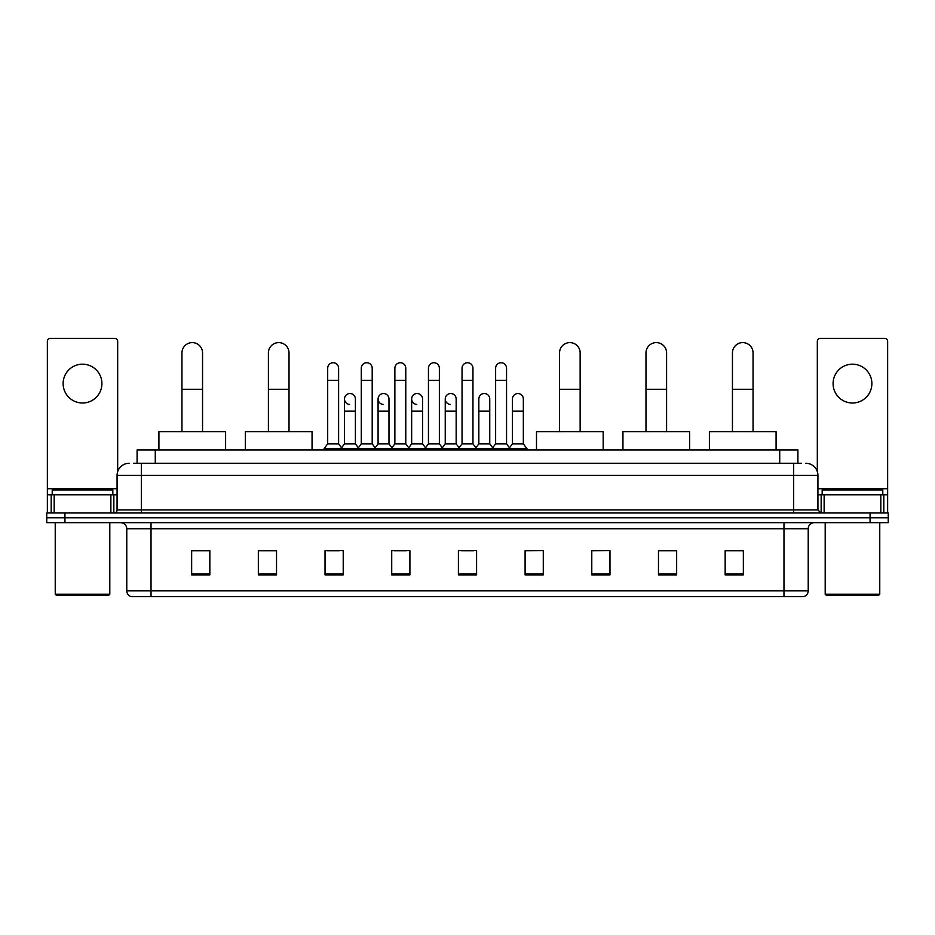 <?xml version="1.0" encoding="UTF-8"?>
<svg xmlns="http://www.w3.org/2000/svg" width="935" height="935" viewBox="0 0 935 935"><rect width="100%" height="100%" fill="white"/><g stroke="black" fill="none" stroke-linecap="round" stroke-linejoin="round"><path stroke-width="1.4" d="M137.094 463.257L137.094 449.922L797.906 449.922L797.906 463.257M133.728 463.257L801.552 463.257M133.448 463.257L141.325 463.257L141.325 475.377L117.074 475.377L117.074 509.937A3.027 3.027 0 0 1 114.047 512.964M129.205 463.257A12.12 12.12 0 0 0 117.074 475.377M805.795 463.257A12.12 12.12 0 0 1 817.926 475.377L817.926 509.937L820.953 512.964M64.936 512.964L46.75 512.964L46.75 517.815L64.936 517.815L46.75 517.815L46.75 522.665L64.936 522.665L64.936 517.815L870.064 517.815L64.936 517.815L64.936 512.964L870.064 512.964L870.064 517.815L888.25 517.815L870.064 517.815L870.064 522.665L64.936 522.665M870.064 522.665L888.25 522.665L888.25 512.964L870.064 512.964M808.226 590.815C808.05 593.725 806.601 595.665 803.855 596.635L783.974 596.635L783.974 590.815L808.226 590.815L808.226 528.731A6.066 6.066 0 0 1 814.28 522.665M783.974 596.635L131.145 596.635A6.066 6.066 0 0 1 126.774 590.815L126.774 528.731C126.424 525.049 124.402 523.027 120.72 522.665M743.348 574.873L743.348 550.621L725.163 550.621L725.163 574.873L743.348 574.873M676.659 574.873L676.659 550.621L658.474 550.621L658.474 574.873L676.659 574.873M609.971 574.873L609.971 550.621L591.785 550.621L591.785 574.873L609.971 574.873M543.282 574.873L543.282 550.621L525.096 550.621L525.096 574.873L543.282 574.873M209.837 574.873L209.837 550.621L191.652 550.621L191.652 574.873L209.837 574.873M276.526 574.873L276.526 550.621L258.34 550.621L258.34 574.873L276.526 574.873M343.215 574.873L343.215 550.621L325.029 550.621L325.029 574.873L343.215 574.873M409.904 574.873L409.904 550.621L391.718 550.621L391.718 574.873L409.904 574.873M476.593 574.873L476.593 550.621L458.407 550.621L458.407 574.873L476.593 574.873M609.971 550.621L591.785 550.738L609.971 550.621M394.266 550.738L406.386 550.738M327.086 550.738L339.218 550.738M543.282 550.621L525.096 550.738L543.282 550.621M461.434 550.738L473.566 550.738M276.526 550.738L258.34 550.738M209.837 550.738L191.652 550.738M676.659 550.738L658.474 550.738M743.348 550.738L725.163 550.738M82.525 364.194A19.401 19.401 0 0 0 63.124 383.595A19.401 19.401 0 0 0 82.525 402.997A19.401 19.401 0 0 0 101.915 383.595A19.401 19.401 0 0 0 82.525 364.194M110.868 512.964L110.868 494.779L54.172 494.779L54.172 512.964M117.681 471.591L117.681 341.392A3.027 3.027 0 0 0 114.654 338.365L50.385 338.365A3.027 3.027 0 0 0 47.358 341.392L47.358 494.779L54.172 494.779M110.868 494.779L117.074 494.779M47.358 512.964L47.358 494.779M108.589 595.42L56.451 595.42L55.235 594.204L109.804 594.204L108.589 595.42M55.235 522.665L55.235 594.204M109.804 522.665L109.804 594.204M112.831 494.779L112.831 489.928L52.208 489.928L52.208 494.779M181.951 431.725L181.951 352.916A10.308 10.308 0 0 1 192.259 342.607A10.308 10.308 0 0 1 202.556 352.916A10.308 10.308 0 0 0 192.259 342.607M202.556 431.725L202.556 352.916M225.604 449.922L225.604 431.725L158.915 431.725L158.915 449.922M268.403 431.725L268.403 352.916A10.308 10.308 0 0 1 278.712 342.607A10.308 10.308 0 0 1 289.02 352.916A10.308 10.308 0 0 0 278.712 342.607M289.02 431.725L289.02 352.916M312.056 449.922L312.056 431.725L245.367 431.725L245.367 449.922M559.527 431.725L559.527 352.916A10.308 10.308 0 0 1 569.836 342.607A10.308 10.308 0 0 1 580.144 352.916A10.308 10.308 0 0 0 569.836 342.607M580.144 431.725L580.144 352.916M603.18 449.922L603.18 431.725L536.491 431.725L536.491 449.922M645.98 431.725L645.98 352.916A10.308 10.308 0 0 1 656.288 342.607A10.308 10.308 0 0 1 666.597 352.916A10.308 10.308 0 0 0 656.288 342.607M666.597 431.725L666.597 352.916M689.633 449.922L689.633 431.725L622.944 431.725L622.944 449.922M732.444 431.725L732.444 352.916A10.308 10.308 0 0 1 742.741 342.607A10.308 10.308 0 0 1 753.049 352.916A10.308 10.308 0 0 0 742.741 342.607M753.049 431.725L753.049 352.916M776.085 449.922L776.085 431.725L709.396 431.725L709.396 449.922M327.694 380.323L338.61 380.323L338.61 443.856L327.694 443.856L327.694 368.191A5.458 5.458 0 0 1 333.491 362.745A5.458 5.458 0 0 1 338.61 368.191A5.458 5.458 0 0 0 333.491 362.745M327.694 443.856L324.059 448.707L324.059 449.922M338.61 443.856L342.245 448.707L324.059 448.707M361.284 443.856L361.284 380.323L372.2 380.323L372.2 443.856L361.284 443.856L357.649 448.707L342.245 448.707L342.245 449.922M361.284 380.323L361.284 368.191A5.458 5.458 0 0 1 367.081 362.745A5.458 5.458 0 0 1 372.2 368.191A5.458 5.458 0 0 0 367.081 362.745M372.2 443.856L375.835 448.707L357.649 448.707L357.649 449.922M394.874 443.856L394.874 380.323L405.778 380.323L405.778 443.856L394.874 443.856L391.227 448.707L375.835 448.707L375.835 449.922M394.874 380.323L394.874 368.191A5.458 5.458 0 0 1 400.671 362.745A5.458 5.458 0 0 1 405.778 368.191A5.458 5.458 0 0 0 400.671 362.745M405.778 443.856L409.425 448.707L391.227 448.707L391.227 449.922M428.452 443.856L428.452 380.323L439.368 380.323L439.368 443.856L428.452 443.856L424.817 448.707L409.425 448.707L409.425 449.922M428.452 380.323L428.452 368.191A5.458 5.458 0 0 1 434.261 362.745A5.458 5.458 0 0 1 439.368 368.191A5.458 5.458 0 0 0 434.261 362.745M439.368 443.856L443.003 448.707L424.817 448.707L424.817 449.922M462.042 443.856L462.042 380.323L472.958 380.323L472.958 443.856L462.042 443.856L458.407 448.707L443.003 448.707L443.003 449.922M462.042 380.323L462.042 368.191A5.458 5.458 0 0 1 467.839 362.745A5.458 5.458 0 0 1 472.958 368.191A5.458 5.458 0 0 0 467.839 362.745M472.958 443.856L476.593 448.707L458.407 448.707L458.407 449.922M495.632 443.856L495.632 380.323L506.548 380.323L506.548 443.856L495.632 443.856L491.997 448.707L476.593 448.707L476.593 449.922M495.632 380.323L495.632 368.191A5.458 5.458 0 0 1 501.429 362.745A5.458 5.458 0 0 1 506.548 368.191A5.458 5.458 0 0 0 501.429 362.745M506.548 443.856L510.183 448.707L491.997 448.707L491.997 449.922M523.343 443.856L523.343 411.119L512.427 411.119L512.427 443.856L523.343 443.856L526.978 448.707L510.183 448.707L510.183 449.922M349.596 404.434A5.458 5.458 0 0 1 344.489 398.988A5.458 5.458 0 0 1 350.286 393.542A5.458 5.458 0 0 1 355.405 398.988L355.405 411.119L344.489 411.119L344.489 398.988M355.405 411.119L355.405 443.856L344.489 443.856L344.489 411.119M344.489 443.856L341.544 447.772M355.405 443.856L358.339 447.772M383.186 404.434A5.458 5.458 0 0 1 378.079 398.988A5.458 5.458 0 0 1 383.876 393.542A5.458 5.458 0 0 1 388.983 398.988L388.983 411.119L378.079 411.119L378.079 398.988M388.983 411.119L388.983 443.856L378.079 443.856L378.079 411.119M378.079 443.856L375.134 447.772M388.983 443.856L391.929 447.772M416.776 404.434A5.458 5.458 0 0 1 411.657 398.988A5.458 5.458 0 0 1 417.466 393.542A5.458 5.458 0 0 1 422.573 398.988L422.573 411.119L411.657 411.119L411.657 398.988M422.573 411.119L422.573 443.856L411.657 443.856L411.657 411.119M411.657 443.856L408.724 447.772M422.573 443.856L425.518 447.772M450.366 404.434A5.458 5.458 0 0 1 445.247 398.988A5.458 5.458 0 0 1 451.044 393.542A5.458 5.458 0 0 1 456.163 398.988L456.163 411.119L445.247 411.119L445.247 398.988M456.163 411.119L456.163 443.856L445.247 443.856L445.247 411.119M445.247 443.856L442.313 447.772M456.163 443.856L459.108 447.772M478.837 398.988A5.458 5.458 0 0 1 484.634 393.542A5.458 5.458 0 0 1 489.753 398.988L489.753 411.119L478.837 411.119L478.837 398.988M489.753 411.119L489.753 443.856L478.837 443.856L478.837 411.119M478.837 443.856L475.892 447.772M489.753 443.856L492.687 447.772M512.427 411.119L512.427 398.988A5.458 5.458 0 0 1 518.224 393.542A5.458 5.458 0 0 1 523.343 398.988L523.343 411.119M512.427 443.856L509.481 447.772M526.978 448.707L526.978 449.922M852.475 364.194A19.401 19.401 0 0 0 833.085 383.595A19.401 19.401 0 0 0 852.475 402.997A19.401 19.401 0 0 0 871.876 383.595A19.401 19.401 0 0 0 852.475 364.194M880.828 512.964L880.828 494.779L824.132 494.779L824.132 512.964M880.828 494.779L887.642 494.779L887.642 341.392A3.027 3.027 0 0 0 884.615 338.365L820.346 338.365A3.027 3.027 0 0 0 817.319 341.392L817.319 471.591M817.926 494.779L824.132 494.779M887.642 494.779L887.642 512.964M878.549 595.42L826.411 595.42L825.196 594.204L879.765 594.204L878.549 595.42M825.196 522.665L825.196 594.204M879.765 522.665L879.765 594.204M882.792 494.779L882.792 489.928L822.169 489.928L822.169 494.779M155.28 463.257L155.28 449.922M779.72 463.257L779.72 449.922M141.325 512.964L141.325 509.937L817.926 509.937M117.074 509.937L141.325 509.937L141.325 475.377L793.675 475.377L793.675 512.964M817.926 475.377L793.675 475.377L793.675 463.257M783.974 522.665L783.974 528.731L126.774 528.731M808.226 528.731L783.974 528.731L783.974 590.815L151.026 590.815L151.026 596.635M126.774 590.815L151.026 590.815L151.026 522.665M476.593 574.032L458.407 574.032M409.904 574.032L391.718 574.032M343.215 574.032L325.029 574.032M276.526 574.032L258.34 574.032M209.837 574.032L191.652 574.032M543.282 574.032L525.096 574.032M609.971 574.032L591.785 574.032M676.659 574.032L658.474 574.032M743.348 574.032L725.163 574.032M117.074 488.725L47.358 488.725M113.848 494.779L113.848 512.964M47.404 494.779L47.404 512.964M51.191 512.964L51.191 494.779M181.951 389.287L202.556 389.287M268.403 389.287L289.02 389.287M559.527 389.287L580.144 389.287M645.98 389.287L666.597 389.287M732.444 389.287L753.049 389.287M887.642 488.725L817.926 488.725M887.596 512.964L887.596 494.779M883.809 494.779L883.809 512.964M821.152 512.964L821.152 494.779M338.61 380.323L338.61 368.191M372.2 380.323L372.2 368.191M405.778 380.323L405.778 368.191M439.368 380.323L439.368 368.191M472.958 380.323L472.958 368.191M506.548 380.323L506.548 368.191"/></g></svg>

